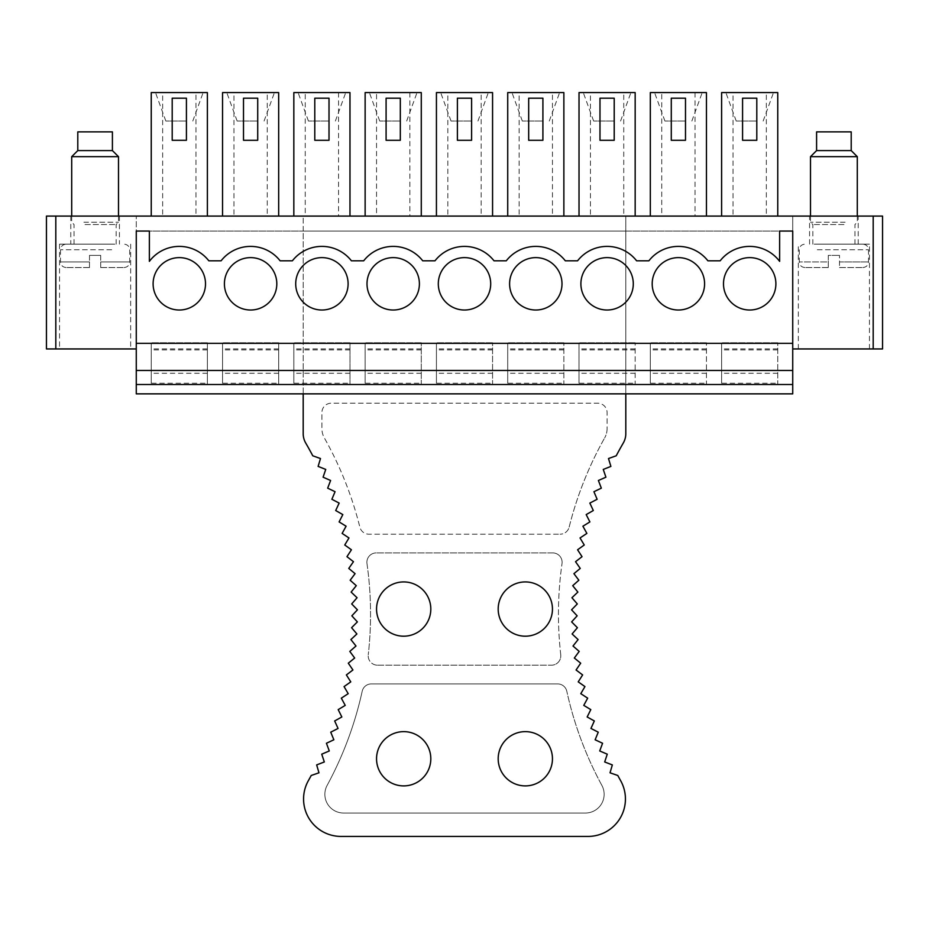 <?xml version="1.0" encoding="UTF-8"?>
<svg xmlns="http://www.w3.org/2000/svg" width="929" height="929" viewBox="0 0 929 929"><rect width="100%" height="100%" fill="white"/><g stroke="black" fill="none" stroke-linecap="round" stroke-linejoin="round"><path stroke-width="0.7" stroke-dasharray="4.64 3.48" d="M151.241 216.085L151.241 92.575L162.656 92.575L162.656 216.085L151.241 216.085L207.388 216.085L207.388 92.575L195.973 92.575L195.973 216.085L207.388 216.085M222.542 216.085L222.542 92.575L233.957 92.575L233.957 216.085L222.542 216.085L278.677 216.085L278.677 92.575L267.262 92.575L267.262 216.085L278.677 216.085M293.831 92.575L293.831 216.085L305.246 216.085L305.246 92.575L293.831 92.575M338.562 92.575L338.562 216.085L349.978 216.085L349.978 92.575L305.246 92.575M365.132 92.575L365.132 216.085L376.547 216.085L376.547 92.575L365.132 92.575M409.863 92.575L409.863 216.085L421.278 216.085L421.278 92.575L376.547 92.575M436.433 216.085L436.433 92.575L447.848 92.575L447.848 216.085L436.433 216.085L492.567 216.085L492.567 92.575L481.152 92.575L481.152 216.085L492.567 216.085M507.722 216.085L507.722 92.575L519.137 92.575L519.137 216.085L507.722 216.085L563.868 216.085L563.868 92.575L552.453 92.575L552.453 216.085L563.868 216.085M579.022 216.085L579.022 92.575L590.438 92.575L590.438 216.085L579.022 216.085L635.169 216.085L635.169 92.575L623.754 92.575L623.754 216.085L635.169 216.085M650.323 92.575L650.323 216.085L661.738 216.085L661.738 92.575L650.323 92.575M695.043 92.575L695.043 216.085L706.458 216.085L706.458 92.575L661.738 92.575M721.612 216.085L721.612 92.575L733.027 92.575L733.027 216.085L721.612 216.085L777.759 216.085L777.759 92.575L766.344 92.575L766.344 216.085L777.759 216.085M195.973 92.575L162.656 92.575M190.735 92.575L155.491 92.575L190.735 92.575M267.262 92.575L233.957 92.575M262.036 92.575L226.781 92.575L262.036 92.575M333.325 92.575L298.081 92.575L333.325 92.575M404.626 92.575L369.382 92.575L404.626 92.575M481.152 92.575L447.848 92.575M475.927 92.575L440.671 92.575L475.927 92.575M552.453 92.575L519.137 92.575M547.216 92.575L511.972 92.575L547.216 92.575M623.754 92.575L590.438 92.575M618.517 92.575L583.273 92.575L618.517 92.575M689.817 92.575L654.562 92.575L689.817 92.575M766.344 92.575L733.027 92.575M761.106 92.575L725.863 92.575L761.106 92.575M172.202 140.291L186.427 140.291L186.427 98.195L172.202 98.195L172.202 140.291M243.503 98.195L257.716 98.195L257.716 140.291L243.503 140.291L243.503 98.195M293.831 216.085L349.978 216.085M314.792 98.195L329.017 98.195L329.017 140.291L314.792 140.291L314.792 98.195M365.132 216.085L421.278 216.085M386.092 98.195L400.318 98.195L400.318 140.291L386.092 140.291L386.092 98.195M457.393 98.195L471.607 98.195L471.607 140.291L457.393 140.291L457.393 98.195M528.682 98.195L542.908 98.195L542.908 140.291L528.682 140.291L528.682 98.195M599.983 98.195L614.208 98.195L614.208 140.291L599.983 140.291L599.983 98.195M650.323 216.085L706.458 216.085M671.284 98.195L685.497 98.195L685.497 140.291L671.284 140.291L671.284 98.195M742.573 98.195L756.798 98.195L756.798 140.291L742.573 140.291L742.573 98.195M136.273 348.944L136.273 216.085L136.273 348.944L46.45 348.944L46.45 216.085L882.55 216.085M106.765 216.085L70.778 216.085L106.765 216.085M267.262 216.085L233.957 216.085M695.043 216.085L661.738 216.085M552.453 216.085L519.137 216.085M409.863 216.085L376.547 216.085M195.973 216.085L162.656 216.085M338.562 216.085L305.246 216.085M481.152 216.085L447.848 216.085M623.754 216.085L590.438 216.085M766.344 216.085L733.027 216.085M845.564 216.085L809.565 216.085L845.564 216.085M136.273 393.861L136.273 384.501L207.388 384.501L207.388 342.766L207.388 384.501L278.677 384.501L278.677 342.766L278.677 384.501L349.978 384.501L349.978 342.766L349.978 384.501L421.278 384.501L421.278 342.766L421.278 384.501L492.567 384.501L492.567 342.766L492.567 384.501L563.868 384.501L563.868 342.766L563.868 384.501L635.169 384.501L635.169 342.766L635.169 384.501L706.458 384.501L706.458 342.766L706.458 384.501L777.759 384.501L777.759 342.766L777.759 384.501L792.727 384.501L792.727 231.054L136.273 231.054L149.372 231.054L149.372 261.374A37.427 37.427 0 0 1 208.828 260.805L221.102 260.805A37.427 37.427 0 0 1 280.117 260.805L292.391 260.805A37.427 37.427 0 0 1 351.417 260.805L363.692 260.805A37.427 37.427 0 0 1 422.718 260.805L434.993 260.805A37.427 37.427 0 0 1 494.007 260.805L506.282 260.805A37.427 37.427 0 0 1 565.308 260.805L577.583 260.805A37.427 37.427 0 0 1 636.609 260.805L648.883 260.805A37.427 37.427 0 0 1 707.898 260.805L720.172 260.805A37.427 37.427 0 0 1 779.628 261.374L779.628 231.054L792.727 231.054L792.727 348.944L792.727 216.085L792.727 231.054L136.273 231.054L136.273 384.501L792.727 384.501L792.727 393.861M136.273 343.335L792.727 343.335M721.612 383.247L721.612 342.766L721.612 383.247L777.759 383.247M777.759 348.944L721.612 348.944M777.759 342.766L721.612 342.766L777.759 342.766M777.759 349.885L721.612 349.885M777.759 373.272L721.612 373.272M756.148 121.025L736.209 121.025L756.148 121.025M775.889 283.821A26.198 26.198 0 0 0 749.691 257.623A26.198 26.198 0 0 0 723.494 283.821A26.198 26.198 0 0 0 749.691 310.019A26.198 26.198 0 0 0 775.889 283.821M650.323 383.247L650.323 342.766L650.323 383.247L706.458 383.247M706.458 348.944L650.323 348.944M706.458 342.766L650.323 342.766L706.458 342.766M706.458 349.885L650.323 349.885M706.458 373.272L650.323 373.272M684.847 121.025L664.92 121.025L684.847 121.025M704.588 283.821A26.198 26.198 0 0 0 678.391 257.623A26.198 26.198 0 0 0 652.193 283.821A26.198 26.198 0 0 0 678.391 310.019A26.198 26.198 0 0 0 704.588 283.821M579.022 383.247L579.022 342.766L579.022 383.247L635.169 383.247M635.169 348.944L579.022 348.944M635.169 342.766L579.022 342.766L635.169 342.766M635.169 349.885L579.022 349.885M635.169 373.272L579.022 373.272M613.558 121.025L593.619 121.025L613.558 121.025M633.288 283.821A26.198 26.198 0 0 0 607.09 257.623A26.198 26.198 0 0 0 580.892 283.821A26.198 26.198 0 0 0 607.09 310.019A26.198 26.198 0 0 0 633.288 283.821M507.722 383.247L507.722 342.766L507.722 383.247L563.868 383.247M563.868 348.944L507.722 348.944M563.868 342.766L507.722 342.766L563.868 342.766M563.868 349.885L507.722 349.885M563.868 373.272L507.722 373.272M542.257 121.025L522.319 121.025L542.257 121.025M561.999 283.821A26.198 26.198 0 0 0 535.801 257.623A26.198 26.198 0 0 0 509.603 283.821A26.198 26.198 0 0 0 535.801 310.019A26.198 26.198 0 0 0 561.999 283.821M436.433 383.247L436.433 342.766L436.433 383.247L492.567 383.247M492.567 348.944L436.433 348.944M492.567 342.766L436.433 342.766L492.567 342.766M492.567 349.885L436.433 349.885M492.567 373.272L436.433 373.272M470.957 121.025L451.029 121.025L470.957 121.025M490.698 283.821A26.198 26.198 0 0 0 464.5 257.623A26.198 26.198 0 0 0 438.302 283.821A26.198 26.198 0 0 0 464.5 310.019A26.198 26.198 0 0 0 490.698 283.821M365.132 383.247L365.132 342.766L365.132 383.247L421.278 383.247M421.278 348.944L365.132 348.944M421.278 342.766L365.132 342.766L421.278 342.766M421.278 349.885L365.132 349.885M421.278 373.272L365.132 373.272M399.667 121.025L379.729 121.025L399.667 121.025M419.397 283.821A26.198 26.198 0 0 0 393.199 257.623A26.198 26.198 0 0 0 367.001 283.821A26.198 26.198 0 0 0 393.199 310.019A26.198 26.198 0 0 0 419.397 283.821M293.831 383.247L293.831 342.766L293.831 383.247L349.978 383.247M349.978 348.944L293.831 348.944M349.978 342.766L293.831 342.766L349.978 342.766M349.978 349.885L293.831 349.885M349.978 373.272L293.831 373.272M328.367 121.025L308.428 121.025L328.367 121.025M348.108 283.821A26.198 26.198 0 0 0 321.91 257.623A26.198 26.198 0 0 0 295.712 283.821A26.198 26.198 0 0 0 321.91 310.019A26.198 26.198 0 0 0 348.108 283.821M222.542 383.247L222.542 342.766L222.542 383.247L278.677 383.247M278.677 348.944L222.542 348.944M278.677 342.766L222.542 342.766L278.677 342.766M278.677 349.885L222.542 349.885M278.677 373.272L222.542 373.272M257.066 121.025L237.139 121.025L257.066 121.025M276.807 283.821A26.198 26.198 0 0 0 250.609 257.623A26.198 26.198 0 0 0 224.412 283.821A26.198 26.198 0 0 0 250.609 310.019A26.198 26.198 0 0 0 276.807 283.821M151.241 383.247L151.241 342.766L151.241 383.247L207.388 383.247M207.388 348.944L151.241 348.944M207.388 342.766L151.241 342.766L207.388 342.766M207.388 349.885L151.241 349.885M207.388 373.272L151.241 373.272M185.777 121.025L165.838 121.025L185.777 121.025M205.506 283.821A26.198 26.198 0 0 0 179.309 257.623A26.198 26.198 0 0 0 153.111 283.821A26.198 26.198 0 0 0 179.309 310.019A26.198 26.198 0 0 0 205.506 283.821M78.059 348.944L130.664 348.944L78.059 348.944M112.154 244.153L59.549 244.153L112.154 244.153M106.765 244.153L70.778 244.153L106.765 244.153M792.727 348.944L882.55 348.944M850.941 348.944L798.336 348.944L850.941 348.944M816.846 244.153L869.451 244.153L816.846 244.153M822.235 244.153L858.222 244.153L822.235 244.153M85.015 244.153L116.16 244.153L85.015 244.153M85.015 224.551L116.16 224.551L85.015 224.551M77.792 150.591L112.409 150.591M77.792 131.872L112.409 131.872M109.007 244.153L66.098 244.153L109.007 244.153M100.715 267.54L124.114 267.54L100.715 267.54L100.715 261.932L129.723 261.932L100.715 261.932L100.715 267.54M89.486 267.54L66.098 267.54L89.486 267.54L89.486 261.932L60.49 261.932L89.486 261.932L89.486 267.54M89.486 255.382L89.486 261.932L89.486 255.382L100.715 255.382L89.486 255.382M100.715 255.382L100.715 261.932L100.715 255.382M71.707 156.664L118.494 156.664M83.889 222.217L118.494 222.217L83.889 222.217M843.985 224.551L812.84 224.551L843.985 224.551M843.985 244.153L812.84 244.153L843.985 244.153M851.208 131.872L816.591 131.872M851.208 150.591L816.591 150.591M819.993 244.153L862.902 244.153L819.993 244.153M828.285 267.54L804.886 267.54L828.285 267.54L828.285 255.382L839.514 255.382L828.285 255.382L828.285 261.932L799.277 261.932L828.285 261.932L828.285 267.54M839.514 267.54L862.902 267.54L839.514 267.54L839.514 255.382L839.514 261.932L868.51 261.932L839.514 261.932L839.514 267.54M857.293 156.664L810.506 156.664M845.111 222.217L810.506 222.217L845.111 222.217M625.809 216.085L303.191 216.085L303.191 231.054L625.809 231.054L625.809 216.085L303.191 216.085L303.191 433.634A18.801 18.801 0 0 0 305.734 443.075A340.49 340.49 0 0 1 312.771 455.791L320.493 458.543L318.113 466.404L325.742 469.424L323.083 477.192L330.596 480.49L327.67 488.155L335.067 491.708L331.874 499.279L339.155 503.088L335.694 510.532L342.824 514.596L339.108 521.912L346.099 526.22L342.127 533.409L348.967 537.961L344.752 544.998L351.417 549.782L346.958 556.68L353.461 561.697L348.758 568.42L355.087 573.669L350.152 580.23L356.283 585.688L351.127 592.075L357.073 597.742L351.696 603.943L357.433 609.819L351.847 615.834L357.375 621.896L351.58 627.714L356.899 633.961L350.895 639.57L355.993 646.015L349.803 651.415L354.669 658.022L348.294 663.201L352.927 669.972L346.378 674.93L350.779 681.863L344.055 686.589L348.201 693.673L341.326 698.155L345.228 705.378L338.191 709.617L341.837 716.967L334.661 720.962L338.051 728.441L330.736 732.18L333.859 739.774L326.427 743.258L329.284 750.957L321.736 754.174L324.314 761.966L316.661 764.915L318.972 772.8L311.215 775.483A340.49 340.49 0 0 1 308.347 780.697A37.427 37.427 0 0 0 340.989 836.425L588.011 836.425A37.427 37.427 0 0 0 620.653 780.697A340.49 340.49 0 0 1 617.785 775.483L610.028 772.8L612.339 764.927L604.686 761.966L607.264 754.174L599.716 750.957L602.573 743.258L595.129 739.774L598.253 732.18L590.949 728.441L594.328 720.962L587.163 716.967L590.798 709.617L583.772 705.378L587.674 698.155L580.788 693.673L584.945 686.589L578.221 681.863L582.622 674.93L576.061 669.983L580.695 663.201L574.331 658.022L579.197 651.415L573.007 646.015L578.105 639.582L572.101 633.973L577.42 627.714L571.625 621.896L577.153 615.834L571.567 609.819L577.304 603.943L571.927 597.742L577.873 592.075L572.717 585.688L578.848 580.23L573.913 573.669L580.242 568.42L575.539 561.697L582.042 556.68L577.583 549.782L584.248 544.998L580.033 537.961L586.873 533.409L582.901 526.22L589.892 521.912L586.176 514.596L593.306 510.532L589.845 503.088L597.126 499.279L593.921 491.708L601.33 488.155L598.392 480.49L605.917 477.192L603.258 469.424L610.887 466.404L608.495 458.543L616.229 455.779A340.49 340.49 0 0 1 623.266 443.052A18.801 18.801 0 0 0 625.809 433.634L625.809 216.085M569.152 527.115A359.209 359.209 0 0 1 604.686 437.861A359.209 359.209 0 0 0 569.152 527.115A9.36 9.36 0 0 1 560.071 534.21A9.36 9.36 0 0 0 569.152 527.115M607.09 428.675A18.708 18.708 0 0 1 604.686 437.861A18.708 18.708 0 0 0 607.09 428.675L607.09 412.569A9.36 9.36 0 0 0 597.742 403.209L331.258 403.209A9.36 9.36 0 0 0 321.91 412.569L321.91 428.675A18.708 18.708 0 0 0 324.314 437.861A359.209 359.209 0 0 1 359.848 527.115A9.36 9.36 0 0 0 368.929 534.21L560.071 534.21L368.929 534.21A9.36 9.36 0 0 1 359.848 527.115A359.209 359.209 0 0 0 324.314 437.861A18.708 18.708 0 0 1 321.91 428.675L321.91 412.569A9.36 9.36 0 0 1 331.258 403.209L597.742 403.209A9.36 9.36 0 0 1 607.09 412.569L607.09 428.675M560.744 654.782A359.209 359.209 0 0 1 562.022 563.589A359.209 359.209 0 0 0 560.744 654.782A9.36 9.36 0 0 1 551.443 665.199A9.36 9.36 0 0 0 560.744 654.782M552.755 552.918A9.36 9.36 0 0 1 562.022 563.589A9.36 9.36 0 0 0 552.755 552.918L376.245 552.918L552.755 552.918M377.557 665.199L551.443 665.199L377.557 665.199A9.36 9.36 0 0 1 368.256 654.782A9.36 9.36 0 0 0 377.557 665.199M366.978 563.589A9.36 9.36 0 0 1 376.245 552.918A9.36 9.36 0 0 0 366.978 563.589A359.209 359.209 0 0 1 368.256 654.782A359.209 359.209 0 0 0 366.978 563.589M601.876 785.4A359.209 359.209 0 0 1 566.806 691.257A359.209 359.209 0 0 0 601.876 785.4A18.708 18.708 0 0 1 585.421 813.026L343.567 813.026A18.708 18.708 0 0 1 327.124 785.4A359.209 359.209 0 0 0 362.194 691.257A9.36 9.36 0 0 1 371.333 683.907L557.667 683.907A9.36 9.36 0 0 1 566.806 691.257A9.36 9.36 0 0 0 557.667 683.907L371.333 683.907A9.36 9.36 0 0 0 362.194 691.257A359.209 359.209 0 0 1 327.124 785.4A18.708 18.708 0 0 0 343.567 813.026L585.421 813.026A18.708 18.708 0 0 0 601.876 785.4M430.812 758.761A27.138 27.138 0 0 1 403.685 785.899A27.138 27.138 0 0 1 376.547 758.761A27.138 27.138 0 0 1 403.685 731.634A27.138 27.138 0 0 1 430.812 758.761M552.453 758.761A27.138 27.138 0 0 1 525.315 785.899A27.138 27.138 0 0 1 498.188 758.761A27.138 27.138 0 0 1 525.315 731.634A27.138 27.138 0 0 1 552.453 758.761M625.809 393.861L625.809 231.054L303.191 231.054L303.191 393.861M303.191 384.501L625.809 384.501L303.191 384.501M552.453 609.064A27.138 27.138 0 0 1 525.315 636.191A27.138 27.138 0 0 1 498.188 609.064A27.138 27.138 0 0 1 525.315 581.926A27.138 27.138 0 0 1 552.453 609.064M376.547 609.064A27.138 27.138 0 0 1 403.685 581.926A27.138 27.138 0 0 1 430.812 609.064A27.138 27.138 0 0 1 403.685 636.191A27.138 27.138 0 0 1 376.547 609.064M207.388 384.501L151.241 384.501M278.677 384.501L222.542 384.501M349.978 384.501L293.831 384.501M421.278 384.501L365.132 384.501M492.567 384.501L436.433 384.501M563.868 384.501L507.722 384.501M635.169 384.501L579.022 384.501M706.458 384.501L650.323 384.501M777.759 384.501L721.612 384.501M55.81 348.944L55.81 216.085M873.19 348.944L873.19 216.085M111.701 249.762L60.49 249.762L111.701 249.762M817.299 249.762L868.51 249.762L817.299 249.762M736.209 121.025L725.863 92.575M763.162 121.025L773.509 92.575M664.92 121.025L654.562 92.575M691.861 121.025L702.219 92.575M593.619 121.025L583.273 92.575M620.572 121.025L630.919 92.575M522.319 121.025L511.972 92.575M549.271 121.025L559.618 92.575M451.029 121.025L440.671 92.575M477.97 121.025L488.329 92.575M379.729 121.025L369.382 92.575M406.681 121.025L417.028 92.575M308.428 121.025L298.081 92.575M335.381 121.025L345.727 92.575M237.139 121.025L226.781 92.575M264.08 121.025L274.438 92.575M165.838 121.025L155.491 92.575M192.791 121.025L203.137 92.575M130.664 244.153L130.664 348.944M59.549 244.153L59.549 348.944M119.435 216.085L119.435 244.153M70.778 216.085L70.778 244.153M798.336 348.944L798.336 244.153M869.451 348.944L869.451 244.153M809.565 244.153L809.565 216.085M858.222 244.153L858.222 216.085M71.707 216.085L71.707 222.217L74.053 224.551L74.053 244.153M118.494 216.085L118.494 222.217L116.16 224.551L116.16 244.153M124.114 267.54C127.552 267.18 129.421 265.311 129.723 261.932L129.723 249.762C129.386 246.359 127.517 244.49 124.114 244.153M66.098 267.54C62.661 267.18 60.791 265.311 60.49 261.932L60.49 249.762C60.815 246.359 62.684 244.49 66.098 244.153M854.947 244.153L854.947 224.551L857.293 222.217L857.293 216.085M812.84 244.153L812.84 224.551L810.506 222.217L810.506 216.085M804.886 267.54C801.448 267.18 799.579 265.311 799.277 261.932L799.277 249.762C799.579 246.394 801.448 244.513 804.886 244.153M862.902 267.54C866.339 267.18 868.209 265.311 868.51 261.932L868.51 249.762C868.209 246.394 866.339 244.513 862.902 244.153"/><path stroke-width="1.39" d="M151.241 216.085L151.241 92.575L207.388 92.575L207.388 216.085M222.542 216.085L222.542 92.575L278.677 92.575L278.677 216.085M293.831 216.085L293.831 92.575L349.978 92.575L349.978 216.085M365.132 216.085L365.132 92.575L421.278 92.575L421.278 216.085M436.433 216.085L436.433 92.575L492.567 92.575L492.567 216.085M507.722 216.085L507.722 92.575L563.868 92.575L563.868 216.085M579.022 216.085L579.022 92.575L635.169 92.575L635.169 216.085M650.323 216.085L650.323 92.575L706.458 92.575L706.458 216.085M721.612 216.085L721.612 92.575L777.759 92.575L777.759 216.085M779.628 261.374L779.628 231.054L792.727 231.054L792.727 343.335L136.273 343.335L136.273 231.054L149.372 231.054L149.372 261.374A37.427 37.427 0 0 1 208.828 260.805L221.102 260.805A37.427 37.427 0 0 1 280.117 260.805L292.391 260.805A37.427 37.427 0 0 1 351.417 260.805L363.692 260.805A37.427 37.427 0 0 1 422.718 260.805L434.993 260.805A37.427 37.427 0 0 1 494.007 260.805L506.282 260.805A37.427 37.427 0 0 1 565.308 260.805L577.583 260.805A37.427 37.427 0 0 1 636.609 260.805L648.883 260.805A37.427 37.427 0 0 1 707.898 260.805L720.172 260.805A37.427 37.427 0 0 1 779.628 261.374M775.889 283.821A26.198 26.198 0 0 1 749.691 310.019A26.198 26.198 0 0 1 723.494 283.821A26.198 26.198 0 0 1 749.691 257.623A26.198 26.198 0 0 1 775.889 283.821M704.588 283.821A26.198 26.198 0 0 1 678.391 310.019A26.198 26.198 0 0 1 652.193 283.821A26.198 26.198 0 0 1 678.391 257.623A26.198 26.198 0 0 1 704.588 283.821M633.288 283.821A26.198 26.198 0 0 1 607.09 310.019A26.198 26.198 0 0 1 580.892 283.821A26.198 26.198 0 0 1 607.09 257.623A26.198 26.198 0 0 1 633.288 283.821M561.999 283.821A26.198 26.198 0 0 1 535.801 310.019A26.198 26.198 0 0 1 509.603 283.821A26.198 26.198 0 0 1 535.801 257.623A26.198 26.198 0 0 1 561.999 283.821M490.698 283.821A26.198 26.198 0 0 1 464.5 310.019A26.198 26.198 0 0 1 438.302 283.821A26.198 26.198 0 0 1 464.5 257.623A26.198 26.198 0 0 1 490.698 283.821M419.397 283.821A26.198 26.198 0 0 1 393.199 310.019A26.198 26.198 0 0 1 367.001 283.821A26.198 26.198 0 0 1 393.199 257.623A26.198 26.198 0 0 1 419.397 283.821M348.108 283.821A26.198 26.198 0 0 1 321.91 310.019A26.198 26.198 0 0 1 295.712 283.821A26.198 26.198 0 0 1 321.91 257.623A26.198 26.198 0 0 1 348.108 283.821M276.807 283.821A26.198 26.198 0 0 1 250.609 310.019A26.198 26.198 0 0 1 224.412 283.821A26.198 26.198 0 0 1 250.609 257.623A26.198 26.198 0 0 1 276.807 283.821M205.506 283.821A26.198 26.198 0 0 1 179.309 310.019A26.198 26.198 0 0 1 153.111 283.821A26.198 26.198 0 0 1 179.309 257.623A26.198 26.198 0 0 1 205.506 283.821M882.55 216.085L882.55 348.944L882.55 216.085L46.45 216.085L46.45 348.944L136.273 348.944M136.273 384.501L792.727 384.501L792.727 393.861L136.273 393.861L136.273 343.335M792.727 384.501L792.727 343.335M136.273 370.462L792.727 370.462M792.727 348.944L882.55 348.944M186.427 98.195L186.427 140.291L172.202 140.291L172.202 98.195L186.427 98.195M257.716 98.195L257.716 140.291L243.503 140.291L243.503 98.195L257.716 98.195M329.017 98.195L329.017 140.291L314.792 140.291L314.792 98.195L329.017 98.195M400.318 98.195L400.318 140.291L386.092 140.291L386.092 98.195L400.318 98.195M471.607 98.195L471.607 140.291L457.393 140.291L457.393 98.195L471.607 98.195M542.908 98.195L542.908 140.291L528.682 140.291L528.682 98.195L542.908 98.195M614.208 98.195L614.208 140.291L599.983 140.291L599.983 98.195L614.208 98.195M685.497 98.195L685.497 140.291L671.284 140.291L671.284 98.195L685.497 98.195M756.798 98.195L756.798 140.291L742.573 140.291L742.573 98.195L756.798 98.195M77.792 150.591L77.792 131.872L112.409 131.872L112.409 150.591L77.792 150.591L71.707 156.664L71.707 216.085M112.409 150.591L118.494 156.664L71.707 156.664M816.591 150.591L816.591 131.872L851.208 131.872L851.208 150.591L857.293 156.664L810.506 156.664L816.591 150.591L851.208 150.591M303.191 393.861L303.191 433.634A18.801 18.801 0 0 0 305.734 443.075A340.49 340.49 0 0 1 312.771 455.791L320.493 458.543L318.113 466.404L325.742 469.424L323.083 477.192L330.596 480.49L327.67 488.155L335.067 491.708L331.874 499.279L339.155 503.088L335.694 510.532L342.824 514.596L339.108 521.912L346.099 526.22L342.127 533.409L348.967 537.961L344.752 544.998L351.417 549.782L346.958 556.68L353.461 561.697L348.758 568.42L355.087 573.669L350.152 580.23L356.283 585.688L351.127 592.075L357.073 597.742L351.696 603.943L357.433 609.819L351.847 615.834L357.375 621.896L351.58 627.714L356.899 633.961L350.895 639.57L355.993 646.015L349.803 651.415L354.669 658.022L348.294 663.201L352.927 669.972L346.378 674.93L350.779 681.863L344.055 686.589L348.201 693.673L341.326 698.155L345.228 705.378L338.191 709.617L341.837 716.967L334.661 720.962L338.051 728.441L330.736 732.18L333.859 739.774L326.427 743.258L329.284 750.957L321.736 754.174L324.314 761.966L316.661 764.915L318.972 772.8L311.215 775.483A340.49 340.49 0 0 1 308.347 780.697A37.427 37.427 0 0 0 340.989 836.425L588.011 836.425A37.427 37.427 0 0 0 620.653 780.697A340.49 340.49 0 0 1 617.785 775.483L610.028 772.8L612.339 764.927L604.686 761.966L607.264 754.174L599.716 750.957L602.573 743.258L595.129 739.774L598.253 732.18L590.949 728.441L594.328 720.962L587.163 716.967L590.798 709.617L583.772 705.378L587.674 698.155L580.788 693.673L584.945 686.589L578.221 681.863L582.622 674.93L576.061 669.983L580.695 663.201L574.331 658.022L579.197 651.415L573.007 646.015L578.105 639.582L572.101 633.973L577.42 627.714L571.625 621.896L577.153 615.834L571.567 609.819L577.304 603.943L571.927 597.742L577.873 592.075L572.717 585.688L578.848 580.23L573.913 573.669L580.242 568.42L575.539 561.697L582.042 556.68L577.583 549.782L584.248 544.998L580.033 537.961L586.873 533.409L582.901 526.22L589.892 521.912L586.176 514.596L593.306 510.532L589.845 503.088L597.126 499.279L593.921 491.708L601.33 488.155L598.392 480.49L605.917 477.192L603.258 469.424L610.887 466.404L608.495 458.543L616.229 455.779A340.49 340.49 0 0 1 623.266 443.052A18.801 18.801 0 0 0 625.809 433.634L625.809 393.861M430.812 609.064A27.138 27.138 0 0 0 403.685 581.926A27.138 27.138 0 0 0 376.547 609.064A27.138 27.138 0 0 0 403.685 636.191A27.138 27.138 0 0 0 430.812 609.064M552.453 609.064A27.138 27.138 0 0 0 525.315 581.926A27.138 27.138 0 0 0 498.188 609.064A27.138 27.138 0 0 0 525.315 636.191A27.138 27.138 0 0 0 552.453 609.064M430.812 758.761A27.138 27.138 0 0 0 403.685 731.634A27.138 27.138 0 0 0 376.547 758.761A27.138 27.138 0 0 0 403.685 785.899A27.138 27.138 0 0 0 430.812 758.761M552.453 758.761A27.138 27.138 0 0 0 525.315 731.634A27.138 27.138 0 0 0 498.188 758.761A27.138 27.138 0 0 0 525.315 785.899A27.138 27.138 0 0 0 552.453 758.761M55.81 216.085L55.81 348.944M873.19 216.085L873.19 348.944M118.494 156.664L118.494 216.085M857.293 216.085L857.293 156.664M810.506 216.085L810.506 156.664"/></g></svg>
